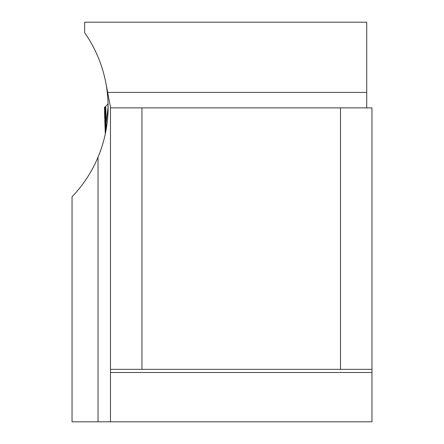 <?xml version="1.0" encoding="UTF-8"?>
<svg xmlns="http://www.w3.org/2000/svg" width="444" height="444" viewBox="0 0 444 444"><rect width="100%" height="100%" fill="white"/><g stroke="black" fill="none" stroke-linecap="round" stroke-linejoin="round"><path stroke-width="0.67" d="M110.484 107.87L371.961 107.87L371.961 372.494L110.484 372.494L110.484 421.8L98.041 421.8L98.041 157.187C108.131 132.723 110.634 107.448 105.544 81.369L110.484 107.276L110.484 372.494M98.041 157.187C91.797 171.978 83.128 185.181 72.039 196.792L72.039 421.8L98.041 421.8M366.716 107.87L366.716 22.2L84.638 22.2L84.638 32.69C94.944 47.486 101.915 63.708 105.544 81.369M110.484 421.8L371.961 421.8L371.961 372.494M340.487 107.87L340.487 369.347L141.952 369.347L141.952 107.87M340.487 369.347L371.961 369.347M141.952 369.347L110.484 369.347M105.755 107.137L104.451 107.082L105.3 134.021L104.806 120.396A4.196 2.98 -3.5 0 1 104.801 120.213L104.806 120.396M104.451 107.082L104.723 118.604M104.49 107.093L105.184 107.065L104.49 107.093M105.733 106.36L106.133 122.833A4.196 0.616 178.6 0 0 105.567 123.132L105.184 107.065L108.07 103.802M108.114 106.677L106.133 122.833L105.972 130.636M366.716 92.413L107.909 92.413M105.811 131.513L105.567 123.132"/></g></svg>
